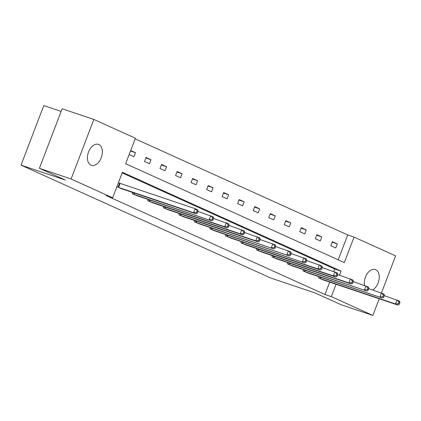 <?xml version="1.0" encoding="UTF-8"?>
<svg xmlns="http://www.w3.org/2000/svg" width="421" height="421" viewBox="0 0 421 421"><rect width="100%" height="100%" fill="white"/><g stroke="black" fill="none" stroke-linecap="round" stroke-linejoin="round"><path stroke-width="0.63" d="M364.533 285.427A11.041 6.968 -71.4 0 1 367.165 273.761A11.041 6.968 -71.4 0 1 375.311 269.556A11.041 6.968 -71.4 0 1 375.721 269.719A11.041 6.968 -71.4 0 1 379.084 279.412A11.041 6.968 -71.4 0 1 372.574 289.927M90.973 165.143A11.041 6.968 -71.4 0 1 88.415 152.291A11.041 6.968 -71.4 0 1 98.435 144.382A11.041 6.968 -71.4 0 1 98.84 144.54A11.041 6.968 -71.4 0 1 101.398 157.396A11.041 6.968 -71.4 0 1 91.383 165.306A11.041 6.968 -71.4 0 1 90.973 165.143M61.129 111.418L43.795 105.576L21.05 165.132L270.761 278.028L315.134 292.979L341.157 304.746L372.859 315.424L331.306 296.637L336.042 284.233M21.05 165.132L65.423 180.083L39.4 168.316L62.14 108.76L93.841 119.438L135.388 138.225L125.647 163.737L344.304 262.593L354.045 237.081L395.598 255.868L381.452 292.916M338.205 259.836L347.709 234.944L135.152 138.846M347.709 234.944L354.045 237.081M379.21 298.778L372.859 315.424M39.4 168.316L71.096 178.999L93.841 119.438M303.457 269.682L302.999 270.887L308.025 273.008M272.408 255.642L271.945 256.847L276.971 258.968M241.354 241.601L240.896 242.806L245.917 244.933M210.3 227.566L209.842 228.771L214.868 230.892M179.251 213.526L178.788 214.731L183.814 216.852M148.197 199.491L147.739 200.691L152.765 202.817M118.401 182.709L119.338 183.135M121.711 188.776L116.864 186.735M333.753 271.482L334.706 268.987L122.153 172.894M339.489 275.202L341.047 271.124L122.39 172.268L112.649 197.781L106.308 195.644L324.965 294.5L329.701 282.102M132.673 192.471L132.21 193.671L137.235 195.797M163.722 206.506L163.264 207.711L168.289 209.832M194.776 220.546L194.318 221.751L199.338 223.872M225.83 234.586L225.367 235.786L230.392 237.912M256.878 248.622L256.421 249.827L261.446 251.947M287.932 262.662L287.469 263.867L292.495 265.988M318.981 276.702L318.523 277.902L323.549 280.028M324.965 294.5L331.306 296.637M112.649 197.781L71.096 178.999M335.795 247.964L330.817 245.711L332.353 241.686L337.332 243.938L335.795 247.964M320.265 240.944L315.292 238.691L316.829 234.671L321.802 236.918L320.265 240.944M304.741 233.923L299.763 231.671L301.299 227.65L306.277 229.898L304.741 233.923M289.216 226.903L284.238 224.656L285.775 220.63L290.753 222.877L289.216 226.903M273.687 219.883L268.714 217.636L270.25 213.61L275.223 215.862L273.687 219.883M258.162 212.863L253.189 210.616L254.726 206.59L259.699 208.842L258.162 212.863M242.638 205.848L237.66 203.596L239.196 199.57L244.175 201.822L242.638 205.848M227.114 198.828L222.135 196.575L223.672 192.555L228.65 194.802L227.114 198.828M211.584 191.808L206.611 189.555L208.148 185.535L213.121 187.782L211.584 191.808M196.06 184.787L191.081 182.54L192.618 178.515L197.596 180.762L196.06 184.787M180.535 177.767L175.557 175.52L177.094 171.494L182.072 173.747L180.535 177.767M165.006 170.747L160.033 168.5L161.569 164.474L166.542 166.727L165.006 170.747M149.481 163.732L144.503 161.48L146.04 157.454L151.018 159.706L149.481 163.732M130.694 150.518L135.494 152.686L133.957 156.712L129.158 154.544M334.706 268.987L341.047 271.124M130.51 151.007L135.494 152.686M145.85 157.964L151.018 159.706M161.375 164.985L166.542 166.727M176.899 172.005L182.072 173.747M192.429 179.02L197.596 180.762M207.953 186.04L213.121 187.782M223.477 193.06L228.65 194.802M239.002 200.08L244.175 201.822M254.531 207.1L259.699 208.842M270.056 214.121L275.223 215.862M285.58 221.136L290.753 222.877M301.11 228.156L306.277 229.898M316.634 235.176L321.802 236.918M332.158 242.196L337.332 243.938M117.801 187.156L193.649 212.726L196.133 213.852L120.548 188.398M118.375 182.782L195.186 208.7L197.67 209.826L198.112 211.253L197.117 210.8L196.502 212.41L197.496 212.863L198.112 211.253M196.502 212.41L193.649 212.726L195.186 208.7L197.117 210.8M196.133 213.852L197.496 212.863M133.325 194.176L211.663 220.867L136.078 195.418M198.038 211.453L213.2 216.847L213.636 218.267L212.642 217.82L212.031 219.43L213.026 219.878L213.636 218.267M212.031 219.43L209.174 219.746L210.71 215.72L212.642 217.82M211.663 220.867L213.026 219.878M148.85 201.196L224.698 226.761L227.187 227.887L151.602 202.438M213.563 218.467L228.724 223.861L229.166 225.288L228.171 224.84L227.556 226.451L228.55 226.898L229.166 225.288M227.556 226.451L224.698 226.761L226.235 222.741L228.171 224.84M227.187 227.887L228.55 226.898M164.379 208.216L240.223 233.781L242.712 234.907L167.126 209.458M229.087 225.488L244.248 230.882L244.69 232.308L243.696 231.86L243.08 233.466L244.075 233.918L244.69 232.308M243.08 233.466L240.223 233.781L241.759 229.761L243.696 231.86M242.712 234.907L244.075 233.918M179.904 215.236L255.752 240.801L258.241 241.928L182.651 216.478M244.617 232.508L259.778 237.902L260.215 239.328L259.22 238.875L258.605 240.486L259.604 240.938L260.215 239.328M258.605 240.486L255.752 240.801L257.289 236.776L259.22 238.875M258.241 241.928L259.604 240.938M195.428 222.251L273.766 248.948L198.18 223.498M260.141 239.528L275.302 244.922L275.744 246.348L274.75 245.896L274.134 247.506L275.129 247.958L275.744 246.348M274.134 247.506L271.277 247.822L272.813 243.796L274.75 245.896M273.766 248.948L275.129 247.958M210.958 229.271L289.29 255.963L213.705 230.513M275.666 246.548L290.827 251.942L291.269 253.368L290.274 252.916L289.659 254.526L290.653 254.973L291.269 253.368M289.659 254.526L286.801 254.842L288.338 250.816L290.274 252.916M289.29 255.963L290.653 254.973M226.482 236.292L304.815 262.983L229.229 237.533M291.19 253.568L306.351 258.962L306.793 260.383L305.799 259.936L305.183 261.546L306.178 261.994L306.793 260.383M305.183 261.546L302.331 261.862L303.867 257.836L305.799 259.936M304.815 262.983L306.178 261.994M242.007 243.312L317.855 268.877L320.344 270.003L244.759 244.554M306.72 260.583L321.881 265.977L322.323 267.403L321.323 266.956L320.713 268.566L321.707 269.014L322.323 267.403M320.713 268.566L317.855 268.877L319.392 264.856L321.323 266.956M320.344 270.003L321.707 269.014M257.531 250.332L333.379 275.897L335.869 277.023L260.283 251.574M322.244 267.603L337.405 272.997L337.847 274.424L336.853 273.976L336.237 275.581L337.232 276.034L337.847 274.424M336.237 275.581L333.379 275.897L334.916 271.877L336.853 273.976M335.869 277.023L337.232 276.034M273.061 257.352L348.909 282.917L351.393 284.043L275.808 258.594M337.768 274.624L352.93 280.018L353.372 281.444L352.377 280.991L351.761 282.602L352.756 283.054L353.372 281.444M351.761 282.602L348.909 282.917L350.446 278.891L352.377 280.991M351.393 284.043L352.756 283.054M288.585 264.367L366.923 291.064L291.332 265.614M353.298 281.644L368.459 287.038L368.896 288.464L367.901 288.011L367.286 289.622L368.286 290.074L368.896 288.464M367.286 289.622L364.433 289.937L365.97 285.912L367.901 288.011M366.923 291.064L368.286 290.074M304.109 271.387L382.447 298.079L306.862 272.629M368.822 288.664L383.984 294.058L384.426 295.484L383.431 295.032L382.815 296.642L383.81 297.089L384.426 295.484M382.815 296.642L379.958 296.958L381.494 292.932L383.431 295.032M382.447 298.079L383.81 297.089M319.639 278.407L395.482 303.973L397.971 305.099L322.386 279.649M384.347 295.684L399.508 301.078L399.95 302.499L398.955 302.052L398.34 303.662L399.334 304.109L399.95 302.499M398.34 303.662L395.482 303.973L397.019 299.952L398.955 302.052M397.971 305.099L399.334 304.109M118.043 187.245L119.58 183.224M118.59 187.44L120.127 183.414M133.573 194.265L134.078 192.944M134.115 194.46L134.625 193.128M149.097 201.285L149.602 199.959M149.639 201.475L150.15 200.143M164.622 208.306L165.127 206.979M165.169 208.495L165.674 207.164M180.146 215.326L180.651 214M180.693 215.515L181.204 214.184M195.676 222.341L196.181 221.02M196.218 222.535L196.728 221.204M211.2 229.361L211.705 228.04M211.747 229.556L212.252 228.224M226.724 236.381L227.229 235.06M227.272 236.57L227.782 235.244M242.254 243.401L242.759 242.075M242.796 243.591L243.306 242.259M257.778 250.421L258.284 249.095M258.326 250.611L258.831 249.279M273.303 257.436L273.808 256.115M273.85 257.631L274.355 256.3M288.832 264.456L289.338 263.136M289.374 264.651L289.885 263.32M304.357 271.477L304.862 270.156M304.899 271.671L305.409 270.34M319.881 278.497L320.386 277.171M320.428 278.686L320.934 277.36"/></g></svg>
